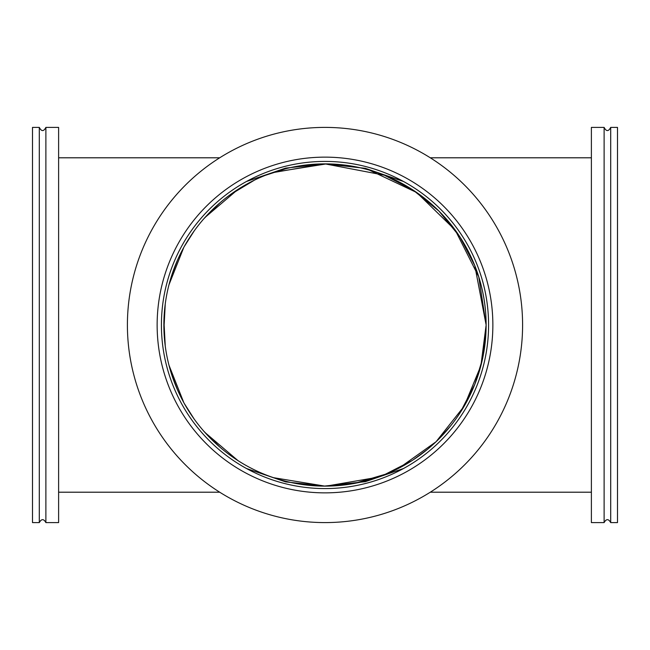 <?xml version="1.0" encoding="UTF-8"?>
<svg xmlns="http://www.w3.org/2000/svg" width="650" height="650" viewBox="0 0 650 650"><rect width="100%" height="100%" fill="white"/><g stroke="black" fill="none" stroke-linecap="round" stroke-linejoin="round"><path stroke-width="0.97" d="M430.292 157.796L591.386 157.796M403.504 468.512L365.373 481.666L323.903 486.127M403.504 181.488L365.373 168.334L325 163.873L384.312 175.183L413.173 190.133L438.937 211.063L459.867 236.828L474.817 265.688L486.127 325L478.749 276.803L455.236 230.132L416.747 192.546L369.338 170.089M347.588 484.534L354.079 483.478M354.656 483.372L368.981 480.009M377.642 477.287L383.825 475.004M384.036 474.923L412.011 460.614M413.319 459.761L427.456 449.353M438.555 439.311L450.726 425.766M459.875 413.156L474.825 384.288M474.841 384.239L482.544 358.776M483.397 354.559L486.127 325L480.902 365.69L464.198 406.152L436.069 441.732L399.002 468.13M356.671 167.018L325 163.873L294.507 166.782M392.104 471.486L387.286 473.606M386.579 473.899L354.323 483.438M341.876 485.241L325 486.127C307.166 486.135 289.591 483.177 272.293 477.262M486.127 325A161.127 161.127 0 0 1 244.432 464.539A161.127 161.127 0 0 1 244.432 185.461A161.127 161.127 0 0 1 486.127 325M237.543 460.33L230.027 455.163M220.049 447.265L204.002 431.405M194.252 419.169L184.178 403.309M177.361 389.529L171.901 375.237M165.254 346.036L163.922 320.905M168.959 284.838L183.844 247.293M204.986 217.49L237.965 189.402M273.553 172.307L326.487 163.881M285.439 168.805L265.224 175.37M254.491 180.115L230.027 194.838M220.049 202.735L204.002 218.595M194.252 230.831L184.178 246.691M177.361 260.471L171.901 274.763M165.254 303.964L163.922 329.095M168.959 365.162L183.844 402.707M204.986 432.51L237.965 460.598M273.553 477.693L325 486.127L285.642 481.886L246.48 468.512M58.614 157.796L219.708 157.796M246.48 181.488L285.642 168.114L325 163.873C342.834 163.865 360.409 166.822 377.707 172.737M610.699 127.4L617.5 127.4L617.5 522.6L610.699 522.6L610.699 127.4C608.506 131.633 606.312 131.633 604.118 127.4L591.386 127.4L591.386 522.6L604.118 522.6L604.118 127.4M604.118 522.6C606.312 518.692 608.506 518.692 610.699 522.6M39.301 522.6L32.5 522.6L32.5 127.4L39.301 127.4L39.301 522.6C41.494 518.692 43.688 518.692 45.882 522.6L58.614 522.6L58.614 127.4L45.882 127.4L45.882 522.6M325 157.138A167.862 167.862 0 0 1 470.372 408.931A167.862 167.862 0 0 1 179.627 408.931A167.862 167.862 0 0 1 325 157.138M325 127.4A197.6 197.6 0 0 0 153.879 423.8A197.6 197.6 0 0 0 496.121 423.8A197.6 197.6 0 0 0 325 127.4M325 161.411A163.589 163.589 0 0 1 466.668 406.794A163.589 163.589 0 0 1 183.332 406.794A163.589 163.589 0 0 1 325 161.411M430.292 492.204L591.386 492.204M377.707 477.262L326.211 486.119M353.023 483.673L325 486.127M58.614 492.204L219.708 492.204M272.293 172.737L323.903 163.873M296.969 166.327L325 163.873M45.882 127.4C43.688 131.633 41.494 131.633 39.301 127.4"/></g></svg>
